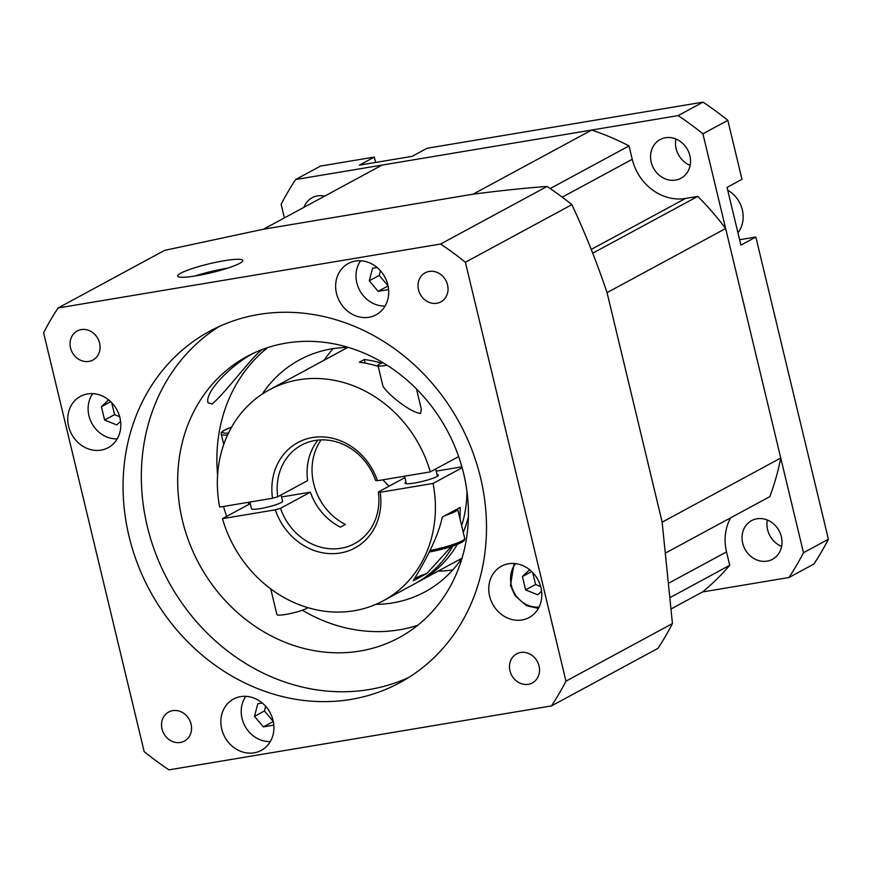 <?xml version="1.0" encoding="UTF-8"?>
<svg xmlns="http://www.w3.org/2000/svg" width="872" height="872" viewBox="0 0 872 872"><rect width="100%" height="100%" fill="white"/><g stroke="black" fill="none" stroke-linecap="round" stroke-linejoin="round"><path stroke-width="1.31" d="M387.135 365.292A15.979 2.18 166.5 0 1 377.968 365.477A15.979 2.18 166.5 0 1 382.808 362.632M377.968 365.477L382.906 386.024C386.917 393.697 410.298 412.609 420.544 413.415L421.34 409.175L416.489 388.977M303.925 207.34A21.974 19.369 61.6 0 1 312.132 197.748A21.974 19.369 61.6 0 1 317.506 195.906A21.974 19.369 61.6 0 1 324.657 196.135M303.75 371.265A119.878 105.654 61.6 0 1 305.898 370.066A119.878 105.654 61.6 0 1 308.078 368.921L303.096 371.625A119.878 105.654 -118.4 0 0 300.916 372.758L269.35 389.828A119.878 105.654 61.6 0 1 430.299 471.894L458.65 456.568M321.114 439.891A55.939 49.301 -118.4 0 0 313.702 483.742A55.939 49.301 -118.4 0 0 345.41 524.443L340.429 527.135A55.939 49.301 61.6 0 1 310.388 492.168L280.49 508.332A15105.296 2063.119 -13.5 0 0 275.301 509.815A59.939 52.821 -118.4 0 0 340.233 553.012A59.939 52.821 -118.4 0 0 380.214 492.277A15105.296 2063.119 -13.5 0 0 378.35 491.972L404.891 477.616M388.596 289.569L378.121 291.313L388.073 285.94M767.109 561.132A21.974 19.369 61.6 0 1 743.642 546.254A21.974 19.369 61.6 0 1 751.577 520.628A21.974 19.369 61.6 0 1 779.067 530.743A21.974 19.369 61.6 0 1 772.483 559.29A21.974 19.369 61.6 0 1 767.109 561.132M767.349 520.039A21.974 19.369 -118.4 0 0 781.617 546.417M120.587 421.329L116.75 424.947L104.607 420.042L101.403 406.712L108.64 399.888M101.403 406.712L110.7 401.676M248.149 502.348A131.868 116.216 -118.4 0 0 248.771 504.419M375.876 604.361A131.868 116.216 -118.4 0 0 424.969 591.87A131.868 116.216 -118.4 0 0 462.116 557.917M348.277 347.394A131.868 116.216 -118.4 0 0 299.532 359.885A131.868 116.216 -118.4 0 0 262.2 394.122M438.136 571.127A131.868 116.216 -118.4 0 0 452.797 569.896M333.159 348.626A131.868 116.216 -118.4 0 0 324.101 360.223M270.309 741.549A27.969 24.656 61.6 0 1 244.967 726.038A27.969 24.656 61.6 0 1 245.86 696.336M273.808 725.133L263.333 726.877L254.471 716.348L257.796 703.78L262.287 703.028M385.097 305.985A27.969 24.656 61.6 0 1 359.755 290.474A27.969 24.656 61.6 0 1 360.648 260.783M541.588 591.172L537.752 594.791L525.598 589.886L522.404 576.556L531.691 571.52M532.694 572.512L535.572 584.491L540.673 586.562M525.598 589.886L535.572 584.491M58.064 307.98L440.6 244.029A323.675 285.253 61.6 0 1 465.386 262.254L565.961 681.152A323.675 285.253 61.6 0 1 551.486 705.928L168.961 769.867A323.675 285.253 61.6 0 1 144.174 751.653L43.6 332.755A323.675 285.253 61.6 0 1 58.064 307.98L164.557 250.395L263.464 229.216A267.726 235.952 -118.4 0 0 263.453 229.227L382.056 165.091L591.663 130.059L473.06 194.184A267.726 235.952 -118.4 0 0 473.06 194.184L263.617 229.194M551.486 705.928L657.968 648.354A323.675 285.253 -118.4 0 0 672.443 623.578L662.121 521.99L607.086 292.796C596.579 261.589 584.84 232.214 571.869 204.669A323.675 285.253 -118.4 0 0 547.082 186.455L440.6 244.029M547.082 186.455C524.781 188.08 500.059 190.663 472.907 194.205M239.647 263.355A33.474 4.567 166.5 0 1 203.601 274.429A33.474 4.567 166.5 0 1 177.659 276.086A33.474 4.567 166.5 0 1 209.138 263.824A33.474 4.567 166.5 0 1 242.754 260.456A33.474 4.567 166.5 0 1 239.647 263.355M265.666 706.32L264.445 710.963L273.263 721.449M281.067 494.969L282.583 501.258A15.979 2.18 166.5 0 1 267.551 507.112A15.979 2.18 166.5 0 1 251.496 508.725L249.893 502.054M737.93 232.759A27.969 24.656 -118.4 0 0 727.706 190.194M284.392 217.902L281.122 204.321A323.675 285.253 61.6 0 1 295.597 179.545L320.515 166.072L374.339 157.069L375.636 162.443M550.178 188.548L629.039 145.907A267.726 235.952 -118.4 0 0 591.663 130.059M223.515 506.469A159.838 140.861 -118.4 0 0 226.644 516.377M302.366 610.237A159.838 140.861 -118.4 0 0 417.721 625.3M267.584 347.645A159.838 140.861 -118.4 0 0 217.597 474.989M182.455 520.573A159.838 140.861 61.6 0 1 247.027 356.474A159.838 140.861 61.6 0 1 446.965 430.07A159.838 140.861 61.6 0 1 399.071 637.672A159.838 140.861 61.6 0 1 182.455 520.573M255.115 352.473C232.737 363.232 204.037 392.258 208.103 402.853L212.169 403.965C225.466 392.945 253.316 354.991 262.461 349.443M670.764 597.189L729.733 565.307L726.518 551.911A47.949 42.259 61.6 0 1 730.682 517.805M382.928 479.818A55.939 49.301 -118.4 0 0 389.163 486.118M269.35 389.828A119.878 105.654 61.6 0 0 219.668 507.101L272.522 498.272A15105.296 2063.119 166.5 0 1 277.721 496.778L307.62 480.614A55.939 49.301 61.6 0 1 318.008 440.098M277.721 496.778A55.939 49.301 61.6 0 1 301.429 445.167A55.939 49.301 61.6 0 1 375.57 480.428A15105.296 2063.119 166.5 0 1 377.445 480.734A59.939 52.821 -118.4 0 0 312.514 437.537A59.939 52.821 -118.4 0 0 272.522 498.272M378.35 491.972A55.939 49.301 61.6 0 1 354.642 543.583A55.939 49.301 61.6 0 1 280.49 508.332M378.121 291.313L369.27 280.784L372.584 268.227L377.075 267.475M81.238 329.594A16.524 14.562 61.6 0 1 99.593 343.078A16.524 14.562 61.6 0 1 92.912 360.038A16.524 14.562 61.6 0 1 72.256 352.441A16.524 14.562 61.6 0 1 77.205 330.978A16.524 14.562 61.6 0 1 81.238 329.594M447.543 284.915A16.524 14.562 61.6 0 1 440.872 301.875A16.524 14.562 61.6 0 1 436.839 303.26A16.524 14.562 61.6 0 1 419.203 292.076A16.524 14.562 61.6 0 1 425.165 272.816A16.524 14.562 61.6 0 1 447.543 284.915M528.323 684.302A16.524 14.562 61.6 0 1 509.967 670.819A16.524 14.562 61.6 0 1 516.638 653.858A16.524 14.562 61.6 0 1 537.305 661.467A16.524 14.562 61.6 0 1 532.356 682.918A16.524 14.562 61.6 0 1 528.323 684.302M162.007 728.981A16.524 14.562 61.6 0 1 168.688 712.021A16.524 14.562 61.6 0 1 172.721 710.647A16.524 14.562 61.6 0 1 190.358 721.831A16.524 14.562 61.6 0 1 184.395 741.091A16.524 14.562 61.6 0 1 162.007 728.981M87.538 393.926A29.168 25.713 -118.4 0 0 80.409 396.368A29.168 25.713 -118.4 0 0 71.668 434.256A29.168 25.713 -118.4 0 0 108.15 447.685A29.168 25.713 -118.4 0 0 118.679 413.677A29.168 25.713 -118.4 0 0 87.538 393.926M221.728 729.025A29.168 25.713 -118.4 0 0 261.262 750.389A29.168 25.713 -118.4 0 0 270.004 712.5A29.168 25.713 -118.4 0 0 233.511 699.072A29.168 25.713 -118.4 0 0 221.728 729.025M522.023 619.97A29.168 25.713 -118.4 0 0 529.151 617.529A29.168 25.713 -118.4 0 0 537.893 579.64A29.168 25.713 -118.4 0 0 501.4 566.211A29.168 25.713 -118.4 0 0 490.882 600.219A29.168 25.713 -118.4 0 0 522.023 619.97M387.833 284.882A29.168 25.713 -118.4 0 0 348.299 263.507A29.168 25.713 -118.4 0 0 339.557 301.396A29.168 25.713 -118.4 0 0 376.05 314.836A29.168 25.713 -118.4 0 0 387.833 284.882M129.034 536.324A199.797 176.079 -118.4 0 0 399.812 682.7A199.797 176.079 -118.4 0 0 459.664 423.203A199.797 176.079 -118.4 0 0 209.749 331.197A199.797 176.079 -118.4 0 0 129.034 536.324M194.859 276.032A33.474 4.567 166.5 0 1 227.407 268.216M295.597 179.545L678.122 115.605A323.675 285.253 61.6 0 1 702.919 133.819L803.483 552.717L828.4 539.245L755.85 237.031L740.895 245.119L727.03 187.382L741.985 179.294L727.826 120.347A323.675 285.253 -118.4 0 0 703.039 102.133L427.062 148.262L412.118 156.35L359.395 165.157L374.339 157.069M702.919 133.819L727.826 120.347M263.333 726.877L273.274 721.504M672.443 623.578L565.961 681.152M465.386 262.254L571.869 204.669M678.122 115.605L703.039 102.133M803.483 552.717A323.675 285.253 61.6 0 1 789.018 577.493L813.936 564.021A323.675 285.253 -118.4 0 0 828.4 539.245M117.208 438.845A27.969 24.656 61.6 0 1 91.865 423.334A27.969 24.656 61.6 0 1 92.759 393.643M451.478 546.461L426.79 573.525L413.284 580.828C416.293 575.237 436.763 543.648 442.3 517.074L445.025 515.603A27.969 3.815 -13.5 0 0 455.075 511.592A27.969 3.815 -13.5 0 0 457.669 509.183A27.969 3.815 -13.5 0 0 457.484 508.867L460.209 507.395L460.078 519.211M426.79 573.525A31.97 4.371 -13.5 0 0 413.895 579.313M789.018 577.493L702.549 591.946A267.726 235.952 -118.4 0 0 729.733 565.307M377.445 480.734L430.299 471.894M592.698 253.196L697.753 196.396L685.523 198.445A47.949 42.259 61.6 0 1 632.255 159.304L629.039 145.907M607.054 292.632L725.646 228.508A267.726 235.952 -118.4 0 0 697.753 196.396M671.582 608.689L702.549 591.946M437.036 474.575A17.178 2.344 166.5 0 1 438.409 475.131A17.178 2.344 166.5 0 1 436.807 476.613A17.178 2.344 166.5 0 1 418.309 482.303A17.178 2.344 166.5 0 1 404.99 483.153A17.178 2.344 166.5 0 1 405.949 482.042M310.388 492.168L281.558 496.986M275.301 509.815L222.447 518.655L250.275 503.613M522.404 576.556L529.642 569.732M111.692 402.668L114.57 414.647L119.671 416.718M104.607 420.042L114.57 414.647M666.284 552.619L769.834 496.626A267.726 235.952 -118.4 0 0 780.756 458.029L725.646 228.508M462.138 467.73L433.079 483.448A119.878 105.654 61.6 0 1 383.386 600.732A119.878 105.654 61.6 0 1 222.447 518.655M433.079 483.448L380.214 492.277M270.745 588.894L276.915 614.575A15.979 2.18 -13.5 0 0 291.346 613.343A15.979 2.18 -13.5 0 0 307.772 607.631M662.142 522.197A267.726 235.952 -118.4 0 0 662.153 522.165L780.756 458.029M461.888 466.836L436.207 471.131M369.27 280.784L379.233 275.399L388.062 285.885M380.454 270.756L379.233 275.399M254.471 716.348L264.445 710.963M383.386 600.732L414.952 583.662A119.878 105.654 -118.4 0 0 452.906 545.981M461.648 525.74A119.878 105.654 -118.4 0 0 466.956 491.394M378.186 366.36A119.878 105.654 -118.4 0 0 359.329 362.218L364.311 359.526A119.878 105.654 61.6 0 1 381.489 363.155M468.395 516.856A119.878 105.654 61.6 0 1 463.239 532.345M457.255 544.401A119.878 105.654 61.6 0 1 419.933 580.97A119.878 105.654 61.6 0 1 417.753 582.104L417.099 582.463M445.025 515.603L457.484 508.867M689.872 155.685A21.974 19.369 61.6 0 1 680.999 178.248A21.974 19.369 61.6 0 1 653.51 168.133A21.974 19.369 61.6 0 1 660.093 139.585A21.974 19.369 61.6 0 1 689.872 155.685M219.046 326.564A199.797 176.079 -118.4 0 0 147.303 526.448A199.797 176.079 -118.4 0 0 408.783 677.457M739.609 239.745L755.85 237.031M675.876 138.997A21.974 19.369 -118.4 0 0 690.134 165.375M364.311 359.526L365.183 363.123M228.475 433.09A26.378 3.597 166.5 0 1 224.9 429.961A26.378 3.597 166.5 0 1 231.603 427.127L224.507 430.103C221.793 431.52 220.714 432.872 221.27 434.158A27.969 3.815 -13.5 0 0 227.538 435.063M669.522 582.725L726.518 551.911M430.168 550.472A27.969 3.815 166.5 0 0 462.106 540.847A27.969 3.815 166.5 0 0 464.7 538.427C465.452 539.463 464.373 540.814 461.462 542.493L447.074 547.812L429.438 551.998A26.378 3.597 -13.5 0 0 461.07 542.624M591.227 249.425L685.523 198.445M539.07 607.065A26.378 23.239 61.6 0 1 511.352 585.33A26.378 23.239 61.6 0 1 515.592 563.65M562.222 197.17L632.255 159.304M221.27 434.158L223.744 444.469M464.7 538.427L457.669 509.183M404.553 476.199L406.352 483.709M435.695 468.983L437.439 476.254M514.109 563.497L510.458 585.341L515.123 595.783L526.535 605.735L538.373 608.384M347.819 347.394L305.898 370.066M461.855 558.298L419.933 580.97"/></g></svg>
